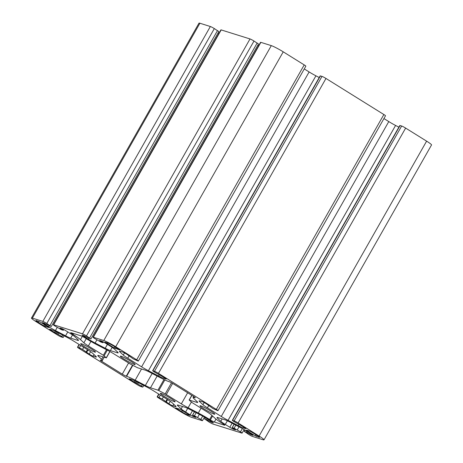 <?xml version="1.0" encoding="UTF-8"?>
<svg xmlns="http://www.w3.org/2000/svg" width="463" height="463" viewBox="0 0 463 463"><rect width="100%" height="100%" fill="white"/><g stroke="black" fill="none" stroke-linecap="round" stroke-linejoin="round"><path stroke-width="0.69" d="M187.718 414.894L190.09 415.392L180.136 409.309L175.685 407.938L181.751 411.786A5.11 0.48 -150.4 0 0 187.718 414.894L188.128 414.165M49.101 327.561L40.339 322.098L36.374 320.61A5.11 0.48 -150.4 0 0 35.911 320.564A5.11 0.48 -150.4 0 0 38.371 322.468L45.142 326.56L49.101 327.561M246.374 430.335L255.136 435.793L259.106 437.286A5.11 0.48 -150.4 0 0 259.569 437.327A5.11 0.48 -150.4 0 0 257.104 435.423L250.338 431.331L246.495 430.127M82.321 336.393L80.487 339.634L83.896 342.799A10.221 0.955 -150.4 0 0 88.364 345.942L103.365 355.289L106.253 357.806L98.706 355.561A10.221 0.955 -150.4 0 0 97.786 355.474A10.221 0.955 -150.4 0 0 98.237 356.134L101.64 359.3A17.033 1.592 -150.4 0 1 102.392 360.399L104.169 357.274M80.487 339.634A17.033 1.592 -150.4 0 0 73.032 334.39L72.292 333.927A3.409 0.318 -150.4 0 1 70.654 332.66A3.409 0.318 -150.4 0 1 70.961 332.689L81.141 335.883A3.409 0.318 -150.4 0 1 85.117 337.949L85.858 338.412A17.033 1.592 -150.4 0 0 97.178 344.866L107.352 350.155A10.221 0.955 -150.4 0 1 114.141 354.033L130.277 364.022L137.528 367.738L144.994 370.076A10.221 0.955 -150.4 0 1 150.134 372.414L160.302 377.698A17.033 1.592 -150.4 0 0 168.868 381.587L169.232 381.703A3.409 0.318 -150.4 0 1 173.214 383.775L193.656 396.507A3.409 0.318 -150.4 0 1 195.293 397.781A3.409 0.318 -150.4 0 1 194.987 397.752L194.622 397.636A17.033 1.592 -150.4 0 0 193.088 397.491A17.033 1.592 -150.4 0 0 193.835 398.591L197.244 401.757A10.221 0.955 -150.4 0 1 197.695 402.416A10.221 0.955 -150.4 0 1 196.775 402.335L189.222 400.084L192.11 402.602L207.111 411.948A10.221 0.955 -150.4 0 1 211.585 415.091L214.994 418.263A17.033 1.592 -150.4 0 0 222.443 423.5L223.183 423.963A3.409 0.318 -150.4 0 1 224.827 425.231A3.409 0.318 -150.4 0 1 224.52 425.202L214.34 422.013A3.409 0.318 -150.4 0 1 210.364 419.941L209.623 419.478A17.033 1.592 -150.4 0 0 198.297 413.025L188.128 407.735A10.221 0.955 -150.4 0 1 181.334 403.863L165.198 393.868L157.952 390.159L150.481 387.815A10.221 0.955 -150.4 0 1 145.341 385.482L135.173 380.192A17.033 1.592 -150.4 0 0 126.613 376.303L126.243 376.188A3.409 0.318 -150.4 0 1 122.267 374.121L101.819 361.383A3.409 0.318 -150.4 0 1 100.182 360.116A3.409 0.318 -150.4 0 1 100.488 360.145L100.859 360.26A17.033 1.592 -150.4 0 0 102.392 360.399M107.763 343.002L104.893 342.122L114.147 347.962L119.795 349.959L113.73 346.104A5.11 0.48 -150.4 0 0 107.763 343.002M174.372 401.676A8.513 0.799 -150.4 0 0 175.141 401.745A8.513 0.799 -150.4 0 0 168.127 396.843A8.513 0.799 -150.4 0 0 160.331 393.33A8.513 0.799 -150.4 0 0 164.429 396.502A8.513 0.799 -150.4 0 0 174.372 401.676M94.718 352.048A8.513 0.799 -150.4 0 0 95.488 352.123A8.513 0.799 -150.4 0 0 88.474 347.221A8.513 0.799 -150.4 0 0 80.678 343.708A8.513 0.799 -150.4 0 0 84.775 346.88A8.513 0.799 -150.4 0 0 94.718 352.048M214.033 414.113A8.513 0.799 -150.4 0 0 214.803 414.182A8.513 0.799 -150.4 0 0 207.789 409.286A8.513 0.799 -150.4 0 0 199.993 405.773A8.513 0.799 -150.4 0 0 204.09 408.939A8.513 0.799 -150.4 0 0 214.033 414.113M134.38 364.491A8.513 0.799 -150.4 0 0 135.144 364.56A8.513 0.799 -150.4 0 0 128.135 359.664A8.513 0.799 -150.4 0 0 120.339 356.145A8.513 0.799 -150.4 0 0 124.437 359.317A8.513 0.799 -150.4 0 0 134.38 364.491M252.648 436.487L263.088 439.763A10.221 0.955 -150.4 0 0 264.008 439.85A10.221 0.955 -150.4 0 0 259.089 436.048L238.115 422.979A3.409 0.318 -150.4 0 0 234.139 420.908L232.304 420.392L233.618 421.405L244.227 427.401A3.409 0.318 29.6 0 1 245.87 428.669A3.409 0.318 29.6 0 1 245.564 428.64L243.306 427.934A10.221 0.955 29.6 0 1 238.167 425.601L228.056 420.34A10.221 0.955 29.6 0 1 221.262 416.469L207.412 407.839A10.221 0.955 29.6 0 1 202.944 404.697L199.553 401.543A10.221 0.955 29.6 0 1 199.107 400.889A10.221 0.955 29.6 0 1 200.028 400.97L202.285 401.681A3.409 0.318 29.6 0 1 206.261 403.748L212.905 408.505L217.674 410.652A3.409 0.318 -150.4 0 0 217.98 410.681A3.409 0.318 -150.4 0 0 216.343 409.414L158.456 373.357A3.409 0.318 -150.4 0 0 154.48 371.285L152.651 370.765L153.959 371.783L164.573 377.779A3.409 0.318 29.6 0 1 166.211 379.047A3.409 0.318 29.6 0 1 165.904 379.018L163.647 378.312A10.221 0.955 29.6 0 1 158.514 375.979L148.397 370.718A10.221 0.955 29.6 0 1 141.603 366.846L127.759 358.217A10.221 0.955 29.6 0 1 123.291 355.075L119.9 351.921A10.221 0.955 29.6 0 1 119.448 351.261A10.221 0.955 29.6 0 1 120.368 351.348L122.626 352.059A3.409 0.318 29.6 0 1 126.607 354.126L133.251 358.877L138.02 361.03A3.409 0.318 -150.4 0 0 138.327 361.059A3.409 0.318 -150.4 0 0 136.683 359.792L115.709 346.723A10.221 0.955 -150.4 0 0 103.781 340.519L93.335 337.243A3.409 0.318 -150.4 0 0 93.028 337.214A3.409 0.318 -150.4 0 0 94.666 338.482L101.038 342.122L102.977 342.713L99.603 340.461L101.351 340.988A3.409 0.318 29.6 0 1 105.327 343.06L109.858 345.884A10.221 0.955 29.6 0 1 114.332 349.027L117.724 352.175A10.221 0.955 29.6 0 1 118.169 352.835A10.221 0.955 29.6 0 1 117.249 352.754L110.356 350.589A10.221 0.955 29.6 0 1 105.217 348.257L95.106 342.996A10.221 0.955 29.6 0 1 88.311 339.124L83.78 336.3A3.409 0.318 29.6 0 1 82.136 335.033A3.409 0.318 29.6 0 1 82.443 335.062L90.725 338.887L86.471 335.912A3.409 0.318 -150.4 0 0 82.495 333.84L53.673 324.806A3.409 0.318 -150.4 0 0 53.367 324.777A3.409 0.318 -150.4 0 0 55.004 326.045L61.376 329.685L63.315 330.269L59.941 328.024L61.689 328.551A3.409 0.318 29.6 0 1 65.665 330.617L70.197 333.441A10.221 0.955 29.6 0 1 74.67 336.589L78.062 339.738A10.221 0.955 29.6 0 1 78.507 340.398A10.221 0.955 29.6 0 1 77.587 340.311L70.694 338.152A10.221 0.955 29.6 0 1 65.555 335.814L55.444 330.559A10.221 0.955 29.6 0 1 48.65 326.681L44.118 323.857A3.409 0.318 29.6 0 1 42.474 322.589A3.409 0.318 29.6 0 1 42.781 322.618L51.063 326.45L46.809 323.475A3.409 0.318 -150.4 0 0 42.833 321.403L32.387 318.127A10.221 0.955 -150.4 0 0 31.467 318.04A10.221 0.955 -150.4 0 0 36.386 321.849L57.366 334.911A3.409 0.318 -150.4 0 0 61.342 336.983L63.171 337.504L61.863 336.485L51.248 330.489A3.409 0.318 29.6 0 1 49.61 329.222A3.409 0.318 29.6 0 1 49.917 329.251L52.174 329.957A10.221 0.955 29.6 0 1 57.308 332.289L67.424 337.55A10.221 0.955 29.6 0 1 74.219 341.428L88.063 350.051A10.221 0.955 29.6 0 1 92.536 353.194L95.922 356.348A10.221 0.955 29.6 0 1 96.373 357.008A10.221 0.955 29.6 0 1 95.453 356.921L93.196 356.215A3.409 0.318 29.6 0 1 89.22 354.143L82.57 349.391L77.801 347.238A3.409 0.318 -150.4 0 0 77.495 347.209A3.409 0.318 -150.4 0 0 79.138 348.477L137.019 384.539A3.409 0.318 -150.4 0 0 140.995 386.605L142.83 387.126L141.516 386.113L130.902 380.111A3.409 0.318 29.6 0 1 129.264 378.844A3.409 0.318 29.6 0 1 129.571 378.873L131.828 379.579A10.221 0.955 29.6 0 1 136.967 381.917L147.078 387.172A10.221 0.955 29.6 0 1 153.872 391.05L167.716 399.673A10.221 0.955 29.6 0 1 172.19 402.816L175.581 405.97A10.221 0.955 29.6 0 1 176.027 406.63A10.221 0.955 29.6 0 1 175.107 406.543L172.849 405.837A3.409 0.318 29.6 0 1 168.873 403.765L162.229 399.013L157.461 396.86A3.409 0.318 -150.4 0 0 157.154 396.832A3.409 0.318 -150.4 0 0 158.792 398.099L179.766 411.167A10.221 0.955 -150.4 0 0 191.699 417.371L202.146 420.647A3.409 0.318 -150.4 0 0 202.453 420.676A3.409 0.318 -150.4 0 0 200.809 419.409L194.443 415.768L192.498 415.178L195.872 417.429L194.13 416.903A3.409 0.318 29.6 0 1 190.148 414.836L185.617 412.012A10.221 0.955 29.6 0 1 181.149 408.864L177.757 405.715A10.221 0.955 29.6 0 1 177.306 405.056A10.221 0.955 29.6 0 1 178.226 405.142L185.125 407.301A10.221 0.955 29.6 0 1 190.258 409.633L200.375 414.894A10.221 0.955 29.6 0 1 207.169 418.772L211.701 421.59A3.409 0.318 29.6 0 1 213.339 422.864A3.409 0.318 29.6 0 1 213.032 422.835L204.756 419.003L209.004 421.978A3.409 0.318 -150.4 0 0 212.986 424.05L241.802 433.09A3.409 0.318 -150.4 0 0 242.108 433.119A3.409 0.318 -150.4 0 0 240.471 431.852L234.104 428.211L232.16 427.621L235.534 429.872L233.792 429.34A3.409 0.318 29.6 0 1 229.81 427.274L225.278 424.449A10.221 0.955 29.6 0 1 220.81 421.307L217.419 418.153A10.221 0.955 29.6 0 1 216.968 417.493A10.221 0.955 29.6 0 1 217.888 417.58L224.786 419.744A10.221 0.955 29.6 0 1 229.92 422.077L240.037 427.337A10.221 0.955 29.6 0 1 246.825 431.209L251.363 434.034A3.409 0.318 29.6 0 1 253.001 435.301A3.409 0.318 29.6 0 1 252.694 435.272L244.418 431.441L248.666 434.421A3.409 0.318 -150.4 0 0 252.648 436.487M138.327 361.059L305.846 66.168A3.409 0.318 -150.4 0 0 304.208 64.901L283.234 51.833A10.221 0.955 -150.4 0 0 271.301 45.629L260.854 42.353A3.409 0.318 -150.4 0 0 260.547 42.324L93.028 337.214M264.008 439.85L431.533 144.96A10.221 0.955 -150.4 0 0 426.614 141.151L405.634 128.089A3.409 0.318 -150.4 0 0 401.658 126.017L399.829 125.496L232.304 420.392M51.306 326.473L218.831 31.577L214.334 28.579A3.409 0.318 -150.4 0 0 210.352 26.513L199.912 23.237A10.221 0.955 -150.4 0 0 198.992 23.15L31.467 318.04M218.061 32.937A10.221 0.955 -150.4 0 0 218.883 33.417M90.968 338.91L258.493 44.02L253.996 41.022A3.409 0.318 -150.4 0 0 250.014 38.95L221.198 29.91A3.409 0.318 -150.4 0 0 220.892 29.881L53.367 324.777M257.723 45.374A10.221 0.955 -150.4 0 0 258.545 45.854M319.221 77.541L315.922 75.828A10.221 0.955 -150.4 0 1 309.128 71.95L304.278 68.929M217.98 410.681L385.505 115.791A3.409 0.318 -150.4 0 0 383.862 114.523L325.981 78.461A3.409 0.318 -150.4 0 0 322.005 76.395L320.17 75.874L152.651 370.765M398.88 127.163L395.576 125.45A10.221 0.955 -150.4 0 1 388.781 121.572L383.931 118.557M103.781 340.519L271.301 45.629M260.854 42.353L93.335 337.243M259.089 436.048L426.614 141.151M405.634 128.089L238.115 422.979M401.658 126.017L234.139 420.908M400.073 125.519L232.548 420.41M32.387 318.127L199.912 23.237M383.862 114.523L216.343 409.414M325.981 78.461L158.456 373.357M115.709 346.723L283.234 51.833M304.208 64.901L136.683 359.792M210.352 26.513L42.833 321.403M221.198 29.91L53.673 324.806M250.014 38.95L82.495 333.84M202.672 416.133L200.809 419.409M199.362 414.368L197.626 417.423M196.179 412.712L194.443 415.768M194.495 411.839L192.591 415.189M194.396 416.434L194.13 416.903M192.458 410.779L190.148 414.836M187.689 408.36L185.617 412.012M182.503 406.479L181.149 408.864M178.105 405.102L177.757 405.715M211.765 421.637L211.383 422.314M210.624 420.925L210.19 421.695M208.234 419.437L207.8 420.207M207.094 418.726L206.602 419.582M205.474 417.742L204.756 419.003M242.334 428.57L240.471 431.852M239.024 426.811L237.287 429.867M235.841 425.156L234.104 428.211M234.156 424.276L232.252 427.627M234.058 428.877L233.792 429.34M232.119 423.217L229.81 427.274M227.35 420.803L225.278 424.449M222.165 418.922L220.81 421.307M217.766 417.545L217.419 418.153M251.426 434.074L251.044 434.751M250.286 433.362L249.846 434.132M247.896 431.875L247.462 432.645M246.756 431.163L246.264 432.025M245.135 430.179L244.418 431.441M102.867 341.665L102.485 342.331M117.625 352.088L117.249 352.754M112.173 347.389L110.356 350.589M107.428 344.368L105.217 348.257M96.883 339.865L95.106 342.996M88.792 338.279L88.311 339.124M84.173 335.606L83.78 336.3M257.179 43.007L89.66 337.897M253.996 41.022L86.471 335.912M62.661 335.079L61.863 336.485M58.778 333.053L58.141 334.17M57.586 332.434L56.949 333.551M56.503 331.878L55.763 333.181M55.294 331.282L54.57 332.556M51.648 329.795L51.248 330.489M95.829 356.255L95.453 356.921M94.087 354.641L93.196 356.215M90.603 351.706L89.22 354.143M87.449 349.669L86.292 351.706M83.728 347.348L82.57 349.391M80.684 345.456L79.387 347.736M79.306 344.594L77.801 347.238M256.948 435.324L256.328 436.412M255.808 434.612L255.136 435.793M259.292 436.95L259.106 437.286M395.576 125.45L228.056 420.34M238.827 424.438L238.167 425.601M243.769 427.118L243.306 427.934M208.992 405.455L208.79 405.814M199.9 400.935L199.553 401.543M204.166 402.544L202.944 404.697M208.83 405.351L207.412 407.839M388.781 121.572L221.262 416.469M109.835 351.498L106.253 357.806M158.809 390.546L164.834 379.938M163.983 379.538L157.952 390.159M171.501 382.779L165.198 393.868M166.333 394.517L172.635 383.422M189.303 399.991L191.902 395.414M104.111 355.815L107.329 350.15M106.525 349.727L103.365 355.289M197.151 401.67L196.775 402.335M90.922 341.439L88.364 345.942M86.245 338.656L83.896 342.799M98.584 355.52L98.237 356.134M157.154 376.066L150.481 387.815M152.165 373.467L145.341 385.482M191.352 402.063L188.128 407.735M187.642 392.763L181.334 403.863M132.835 365.353L126.613 376.303M141.539 368.994L135.173 380.192M73.542 333.499L73.032 334.39M194.819 397.289L194.622 397.636M201.052 408.175L198.297 413.025M211.932 415.415L209.623 419.478M103.006 356.909L101.64 359.3M132.499 365.174L126.243 376.188M128.569 363.021L122.267 374.121M72.691 333.233L72.292 333.927M215.989 419.108L214.34 422.013M212.586 416.023L210.364 419.941M102.352 360.445L101.819 361.383M115.958 347.493L115.339 348.581M114.818 346.781L114.147 347.962M315.922 75.828L148.397 370.718M309.128 71.95L141.603 366.846M159.174 374.81L158.514 375.979M164.116 377.495L163.647 378.312M320.419 75.897L152.894 370.788M322.005 76.395L154.48 371.285M129.339 355.827L129.136 356.192M120.247 351.313L119.9 351.921M124.512 352.922L123.291 355.075M129.177 355.729L127.759 358.217M77.963 339.651L77.587 340.311M72.512 334.946L70.694 338.152M67.766 331.925L65.555 335.814M57.221 327.422L55.444 330.559M49.13 325.836L48.65 326.681M44.512 323.162L44.118 323.857M217.517 30.564L49.998 325.454M214.334 28.579L46.809 323.475M63.205 329.228L62.823 329.893M44.616 324.766L43.944 325.94M38.967 321.42L38.371 322.468M45.756 325.477L45.142 326.56M175.483 405.883L175.107 406.543M173.741 404.263L172.849 405.837M170.257 401.334L168.873 403.765M167.102 399.291L165.945 401.328M163.387 396.976L162.229 399.013M160.343 395.078L159.046 397.358M158.959 394.216L157.461 396.86M142.32 384.701L141.516 386.113M138.431 382.675L137.8 383.792M137.239 382.056L136.608 383.173M136.157 381.5L135.416 382.803M134.947 380.904L134.224 382.183M131.301 379.417L130.902 380.111M182.422 410.612L181.751 411.786M202.453 420.676L204.455 417.146M192.498 415.178L194.419 411.798M204.507 418.98L205.277 417.626M242.108 433.119L244.117 429.583M232.16 427.621L234.081 424.241M244.169 431.423L244.939 430.063M102.977 342.713L103.411 341.949M63.171 337.504L64.12 335.837M86.784 352.088L87.97 349.993M77.495 347.209L79.069 344.443M208.697 405.808L208.923 405.409M106.328 357.916L109.939 351.556M189.147 399.974L191.78 395.344M193.088 397.491L193.65 396.502M129.044 356.186L129.27 355.787M63.315 330.269L63.749 329.511M166.437 401.71L167.623 399.615M157.154 396.832L158.722 394.071M142.83 387.126L143.779 385.459"/></g></svg>

